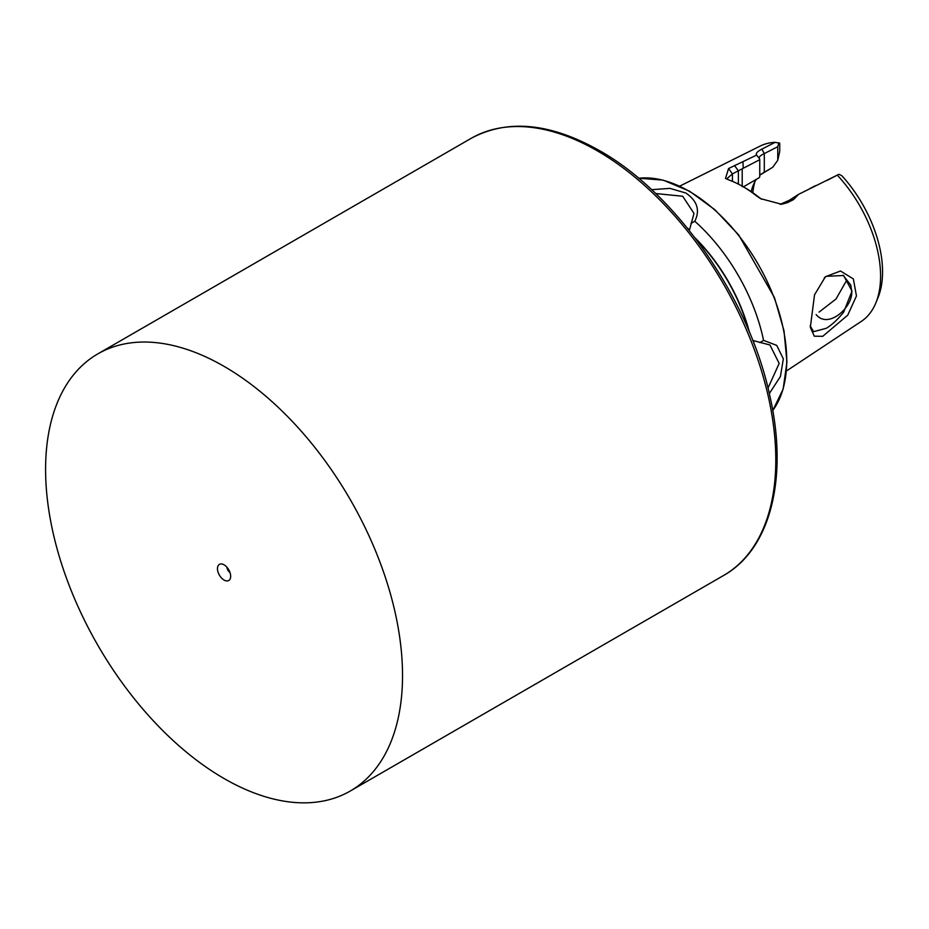 <?xml version="1.0" encoding="UTF-8"?>
<svg xmlns="http://www.w3.org/2000/svg" width="929" height="929" viewBox="0 0 929 929"><rect width="100%" height="100%" fill="white"/><g stroke="black" fill="none" stroke-linecap="round" stroke-linejoin="round"><path stroke-width="1.39" d="M814.524 294.841L825.405 276.737L840.524 271.013L853.368 278.932L856.457 295.956L847.747 315.152L822.757 336.298L814.315 336.205L810.332 327.391L814.524 294.841M810.134 325.765L813.583 331.665L826.357 328.274C832.047 324.767 837.807 319.413 843.625 312.214L852.021 291.056L843.602 275.507L826.357 276.308L824.278 277.864M689.318 230.543L693.998 213.426L682.699 196.251L655.677 193.534M768.004 388.101L779.164 363.436L769.967 344.996L752.78 340.478M819.064 312.109L835.995 299.022L846.621 280.43M843.056 275.205L850.778 285.098L851.626 290.893C853.879 305.989 828.517 329.981 816.15 314.583M224.063 366.363A252.398 145.725 60 0 1 388.949 588.777A252.398 145.725 60 0 1 350.256 791.032A252.398 145.725 60 0 1 224.063 778.525A252.398 145.725 60 0 1 59.177 556.111A252.398 145.725 60 0 1 97.87 353.856A252.398 145.725 60 0 1 224.063 366.363M224.063 580.056A9.325 5.388 60 0 1 217.572 570.081A9.325 5.388 60 0 1 221.706 563.973A9.325 5.388 60 0 1 224.063 564.832A9.325 5.388 60 0 1 230.229 578.721A9.325 5.388 60 0 1 224.063 580.056M229.962 572.45A4.39 2.532 60 0 1 227.013 567.329M742.213 186.717L744.164 186.404L758.958 177.857L743.514 186.775M759.748 175.175L772.707 167.301L760.735 174.373M751.178 191.606A77.421 44.697 60 0 1 753.187 185.347A77.421 44.697 60 0 1 756.264 179.413M837.296 175.151A101.261 58.469 60 0 1 875.873 302.866L878.021 297.617A97.464 56.274 60 0 0 841.825 175.697L838.945 174.292L798.685 194.289L793.529 199.572L787.583 202.615L781.626 204.264L760.642 198.678L756.311 195.74A105.964 61.186 -120 0 0 742.736 186.474L742.736 186.474A105.964 61.186 -120 0 0 729.16 180.063L725.503 178.414L728.557 168.544L756.636 155.085C755.544 153.448 757.274 151.473 761.826 149.151L775.134 142.334L779.733 143.194L779.733 151.415L777.759 160.264L777.759 146.701L764.3 153.587C760.003 155.607 758.424 157.349 759.574 158.813L759.748 159.695L732.435 173.886L727.291 178.345L727.802 179.552M875.873 302.866A101.261 58.469 60 0 1 861.38 321.341L786.491 370.95M651.601 189.679L669.937 188.378L685.846 193.023C697.249 200.827 700.234 210.244 694.799 221.265A138.166 79.766 60 0 1 763.557 340.362L776.749 345.391L783.344 358.884L780.406 376.535L769.317 393.571M694.938 237.754A127.064 73.368 60 0 1 749.355 331.99M694.799 221.265L690.967 223.366M759.829 342.638L763.557 340.362M679.773 186.114L760.189 146.062A101.261 58.469 60 0 1 775.134 142.334M752.838 192.733A83.122 47.983 60 0 1 754.94 181.654M826.973 180.447L837.772 174.896M778.885 142.776L777.759 146.701M810.309 188.332L815.441 185.695M780.128 204.345L789.36 200.258L798.685 194.289M742.736 186.474L745.511 188.076A102.039 58.91 60 0 1 758.587 197.006L761.617 199.236M742.213 186.172L742.213 169.124M758.958 177.857L759.748 176.87L759.748 159.695M759.156 157.86L759.376 158.545M772.707 167.301L777.759 160.264M793.529 199.572L789.36 200.258M756.311 195.74L758.587 197.006M728.557 168.544L732.435 173.886L732.435 181.341M734.491 165.478L738.381 170.831L738.381 184.105M743.223 168.207L742.956 162.122M759.574 158.813L756.636 155.085M689.457 229.951A35.232 20.345 -0 0 0 687.228 227.953M753.988 343.579A35.232 20.345 120 0 0 753.373 340.641M597.335 150.858A252.398 145.725 60 0 1 762.221 373.272A252.398 145.725 60 0 1 723.528 575.527C770.687 549.109 788.396 477.529 769.955 396.416C749.506 299.022 676.672 193.847 599.53 150.637C550.351 122.895 507.548 118.796 471.131 138.351A252.398 145.725 60 0 1 597.335 150.858M638.676 178.263A138.166 79.766 60 0 1 689.016 191.188A138.166 79.766 60 0 1 774.054 297.57A138.166 79.766 60 0 1 772.742 410.479M696.111 239.299A126.634 73.112 60 0 1 748.6 330.213M763.301 172.806L764.3 172.155L764.3 153.587L761.826 149.151M787.583 202.615L783.414 203.323M350.256 791.032L723.528 575.527M772.754 410.537L783.135 389.158L786.956 361.904L783.983 330.666L774.449 297.57L738.706 234.979L714.982 209.803L689.457 191.153L663.12 180.11L638.618 178.217M97.87 353.856L471.131 138.351M826.543 180.667L830.909 178.426M809.623 188.68L813.49 186.694"/></g></svg>
